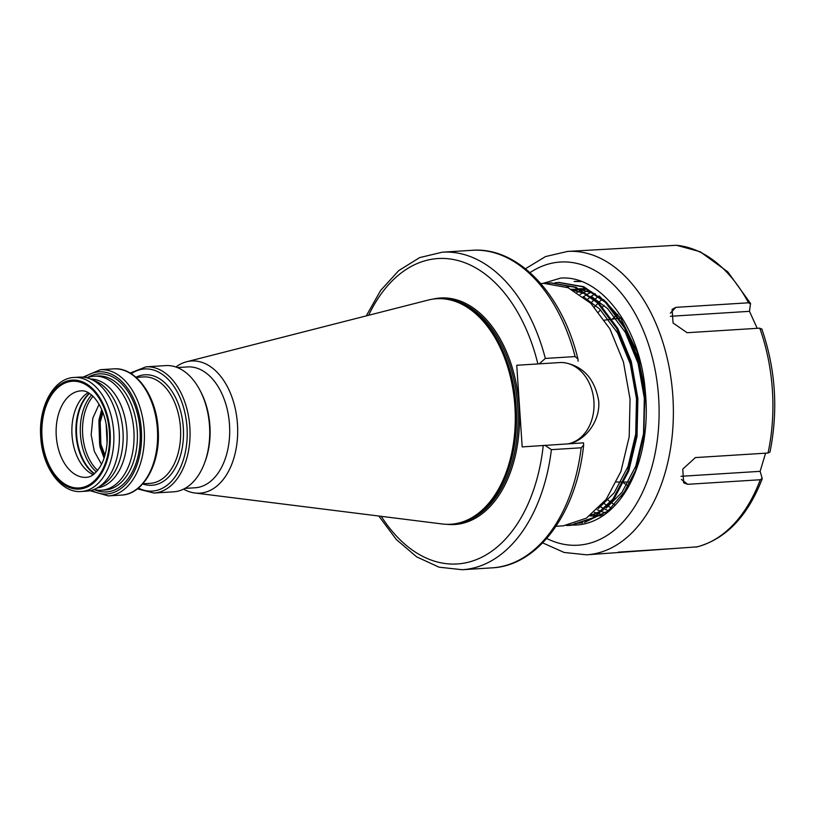 <?xml version="1.0" encoding="UTF-8"?>
<svg xmlns="http://www.w3.org/2000/svg" width="815" height="815" viewBox="0 0 815 815"><rect width="100%" height="100%" fill="white"/><g stroke="black" fill="none" stroke-linecap="round" stroke-linejoin="round"><path stroke-width="1.22" d="M99.094 404.322L92.829 418.075L91.168 434.864L94.316 451.337L101.518 464.265M88.081 392.667A43.317 27.374 -93.6 0 0 72.015 435.088A43.317 27.374 -93.6 0 0 93.236 474.666M97.301 487.9A54.595 34.505 -93.6 0 0 126.896 431.074A54.595 34.505 -93.6 0 0 90.465 379.026A57.121 36.105 -93.6 0 0 79.595 377.121L74.114 377.467C53.627 378.15 38.285 406.909 40.75 437.125C42.288 467.168 61.023 493.35 81.276 491.496A57.121 36.105 -93.6 0 0 113.703 431.889A57.121 36.105 -93.6 0 0 74.114 377.467M97.291 487.91L102.048 485.18A54.595 34.505 -93.6 0 0 122.973 431.329A54.595 34.505 -93.6 0 0 95.518 381.125L90.455 379.026A57.121 36.105 -93.6 0 1 119.194 431.553A57.121 36.105 -93.6 0 1 97.291 487.91A57.121 36.105 -93.6 0 1 86.757 491.15L81.276 491.496M94.031 489.489A57.121 36.105 -93.6 0 0 101.447 490.223A57.121 36.105 -93.6 0 0 133.874 430.626A57.121 36.105 -93.6 0 0 94.285 376.204A57.121 36.105 -93.6 0 0 87.011 377.854M137.399 488.857L153.954 493.044L173.626 491.812A63.234 39.966 -93.6 0 0 204.484 463.175A63.234 39.966 -93.6 0 0 209.516 425.838A63.234 39.966 -93.6 0 0 199.889 390.14A63.234 39.966 -93.6 0 0 165.7 365.599L146.028 366.832L130.125 373.066M204.484 463.175L205.074 461.585A60.544 38.264 -93.6 0 0 209.903 425.827A60.544 38.264 -93.6 0 0 200.684 391.648L199.889 390.14M184.954 488.409L195.121 487.767A60.544 38.264 -93.6 0 0 229.494 424.605A60.544 38.264 -93.6 0 0 187.532 366.923L177.364 367.555M183.569 489.132A66.219 41.85 -93.6 0 0 194.867 492.994A66.219 41.85 -93.6 0 0 237.46 424.065A66.219 41.85 -93.6 0 0 186.625 361.758A66.219 41.85 -93.6 0 0 175.897 367.015M194.867 492.994L442.239 523.974A112.969 71.404 -93.6 0 0 466.17 520.54A112.969 71.404 -93.6 0 0 514.907 406.379A112.969 71.404 -93.6 0 0 452.345 300.49A112.969 71.404 -93.6 0 0 428.181 300.073L186.625 361.758M106.307 425.073L107.132 442.474M102.354 410.964L98.931 422.282L99.603 444.358L104.524 456.736M102.945 412.461L100.204 422.201L100.887 444.277L104.972 455.208M566.904 525.42L571.254 525.318L594.155 517.698L613.99 498.953L628.773 470.917L637.024 436.341L637.89 398.606L631.258 361.402L617.739 328.394L598.597 302.793L575.92 287.216L551.144 282.917M566.374 525.502L570.205 525.38L593.106 517.759L612.941 499.024L627.723 470.988L635.975 436.402L636.841 398.667L630.209 361.473L616.68 328.455L597.548 302.854L574.87 287.277L550.614 282.948L547.232 283.274M556.044 526.276L563.42 525.807L586.321 518.187L606.156 499.442L620.938 471.406L629.19 436.83L630.056 399.095L623.424 361.901L609.895 328.883L590.763 303.282L568.086 287.705L543.829 283.365L540.793 283.559M568.524 443.788L569.583 443.564C585.374 440.202 600.411 421.111 598.709 401.062C594.807 378.914 583.306 366.108 564.204 362.644L560.516 362.492M581.044 281.379L575.176 281.399M581.502 281.542L574.127 281.47M646.264 409.375L645.735 398.107L639.103 360.913L625.574 327.895L606.442 302.304L583.754 286.717L558.978 282.418M621.152 498.026L635.69 470.143L643.809 435.913L644.685 398.178L638.043 360.974L624.524 327.966L605.392 302.365L582.705 286.788L558.448 282.448L555.066 282.785M568.116 443.818A40.913 31.704 85.9 0 0 593.748 399.381A40.913 31.704 85.9 0 0 559.569 362.573L516.751 365.263L522.181 446.905L583.52 442.851L583.652 445.072L581.177 447.792L551.398 449.656L544.899 445.275M539.479 363.633L545.337 358.437L575.115 356.573L577.937 358.967L578.1 361.208M104.065 458.162L99.909 446.651L98.931 420.051L101.722 409.456M107.081 443.126L106.164 424.248M559.569 362.573L516.751 365.263M602.071 299.268L598.465 302.66M597.915 303.221L594.41 307.072M606.574 498.872L610.567 502.081M611.189 502.539L614.704 504.933M598.526 296.293L594.797 299.268M594.237 299.757L590.63 303.149M603.355 503.028L607.399 505.758M608.031 506.146L611.464 508.061M595.154 293.787L591.283 296.365M590.692 296.792L586.963 299.757M600.197 506.645L604.343 508.917M604.995 509.243L608.357 510.72M591.649 291.902L587.941 293.909M587.33 294.276L583.438 296.854M597.161 509.732L601.47 511.576M602.153 511.83L605.494 512.91M588.379 290.395L584.875 291.882M584.212 292.198L580.107 294.398M594.308 512.319L598.872 513.725M599.606 513.908L603.039 514.601M585.516 289.284L582.185 290.293M581.462 290.548L577.03 292.371M591.772 514.397L596.774 515.314M597.599 515.406L601.368 515.651M583.509 288.612L580.137 289.193M579.312 289.376L574.351 290.792M589.765 515.905L595.602 516.139M596.611 516.109L601.439 515.6M583.825 288.714L579.282 288.755M578.243 288.826L572.303 289.692M595.429 293.971L581.044 289.671M579.496 289.468L571.437 289.254M590.06 515.681L603.151 510.058M606.187 508.071L621.998 492.321L635.832 466.037L643.544 433.621L644.339 398.24L638.094 363.368L625.39 332.418L607.42 308.427L591.028 296.161M587.584 294.46L573.21 290.16M598.353 508.56L614.164 492.81L627.998 466.526L635.71 434.11L636.495 398.729L630.25 363.867L617.546 332.917L599.585 308.916L583.194 296.66M761.801 328.893C775.656 369.144 778.376 410.2 769.981 452.06L768.036 453.028L695.399 457.582L682.746 469.124L683.683 482.847L687.626 484.314L760.273 479.75L762.188 478.374L760.12 471.335L765.58 453.181M618.269 552.152L678.09 548.23M697.131 546.845L586.556 554.811A151.998 96.058 86.4 0 0 672.854 396.233A151.998 96.058 86.4 0 0 567.505 251.428L676.501 245.274L700.167 251.723L727.815 271.884L750.513 303.414L749.484 311.33L670.409 316.291M569.288 286.523L566.496 287.063M566.496 287.053L570.031 286.411M599.28 295.998L620.887 318.492L636.953 351.601L645.256 391.149A121.598 76.855 86.4 0 1 645.847 398.107A121.598 76.855 86.4 0 1 630.392 483.051A121.598 76.855 86.4 0 1 573.791 525.064M621.264 319.052L603.65 299.676M573.261 525.064A121.598 76.855 86.4 0 1 569.817 524.901M575.084 523.475L582.684 522.772M584.528 522.415L607.878 511.107L627.275 488.511M645.256 391.149C640.539 327.671 600.828 274.92 560.7 278.088L542.861 283.426M750.605 303.954L748.516 302.793L675.869 307.357L672.1 309.354L673.068 322.985L687.106 332.724L759.743 328.16L761.831 329.321M757.206 328.323L749.484 311.33M675.869 307.357L670.348 313.154M681.024 476.306L760.12 471.335M687.626 484.314L681.432 479.403M696.591 547.018C725.717 539.204 747.569 516.496 762.178 478.894L762.188 478.374M598.648 312.033A112.745 71.251 86.4 0 1 600.39 309.71M602.611 306.98A112.745 71.251 86.4 0 1 604.078 305.309M617.841 314.356A92.981 58.762 -93.6 0 0 617.22 314.824M616.517 315.374A92.981 58.762 -93.6 0 0 612.248 319.154M80.858 390.874A43.317 27.374 -93.6 0 0 56.266 436.076A43.317 27.374 -93.6 0 0 86.288 477.346C88.254 477.091 93.073 477.386 100.255 466.588C105.522 457.47 107.825 446.06 107.152 432.358C105.695 408.234 91.871 389.397 80.858 390.874M42.034 437.023A53.454 33.782 86.4 0 1 72.189 381.267A53.454 33.782 86.4 0 1 109.424 432.184A53.454 33.782 86.4 0 1 79.279 487.94A53.454 33.782 86.4 0 1 42.034 437.023M96.374 471.854A45.222 28.576 86.4 0 1 80.441 434.568A45.222 28.576 86.4 0 1 91.555 395.061M92.981 396.345A44.326 28.016 -93.6 0 0 97.637 470.398M94.285 473.851A45.11 28.515 86.4 0 1 76.07 434.843A45.11 28.515 86.4 0 1 89.232 393.35M89.477 393.513A45.222 28.576 -93.6 0 0 76.61 434.803A45.222 28.576 -93.6 0 0 94.52 473.658M101.447 490.223L104.789 490.019A57.121 36.105 -93.6 0 0 137.215 430.412A57.121 36.105 -93.6 0 0 97.627 375.99L94.285 376.204M94.275 489.55A59.149 37.388 -93.6 0 0 140.058 430.228A59.149 37.388 -93.6 0 0 87.256 377.763M121.506 495.082A63.234 39.966 -93.6 0 0 157.397 429.118A63.234 39.966 -93.6 0 0 113.58 368.869C135.647 366.781 156.439 395.703 158.141 429.067C160.901 462.625 143.837 494.41 121.506 495.082L108.303 495.907A63.234 39.966 -93.6 0 0 144.194 429.943A63.234 39.966 -93.6 0 0 100.377 369.704L82.957 377.162M91.626 490.314A61.206 38.682 -93.6 0 0 141.352 430.137A61.206 38.682 -93.6 0 0 84.526 377.345M142.778 483.825L150.194 483.356A53.321 33.7 -93.6 0 0 180.472 427.722A53.321 33.7 -93.6 0 0 143.511 376.917L136.095 377.386M142.676 483.947A55.349 34.984 -93.6 0 0 183.314 427.529A55.349 34.984 -93.6 0 0 135.973 377.274M153.954 493.044A63.234 39.966 -93.6 0 0 189.844 427.08A63.234 39.966 -93.6 0 0 146.028 366.832M138.407 488.053A61.206 38.682 -93.6 0 0 187.002 427.264A61.206 38.682 -93.6 0 0 131.225 373.728M466.17 520.54L467.433 520.001A112.501 71.099 -93.6 0 0 515.966 406.308A112.501 71.099 -93.6 0 0 453.67 300.867L452.345 300.49M465.895 520.653A112.46 71.078 -93.6 0 0 516.15 406.298A112.46 71.078 -93.6 0 0 452.06 300.409M459.528 522.823A112.46 71.078 -93.6 0 0 517.719 406.206A112.46 71.078 -93.6 0 0 445.469 299.054M446.895 524.32A113.479 71.72 -93.6 0 0 519.145 406.104A113.479 71.72 -93.6 0 0 432.745 299.156M110.147 432.133A54.595 34.505 -93.6 0 0 72.117 380.136A54.595 34.505 -93.6 0 0 41.321 437.074A54.595 34.505 -93.6 0 0 79.35 489.071A54.595 34.505 -93.6 0 0 110.147 432.133M575.115 356.573A159.088 100.54 -93.6 0 0 472.119 250.307C517.943 246.629 562.36 293.96 577.937 358.967M581.177 447.792A159.088 100.54 -93.6 0 1 492.056 567.851L462.278 569.726A159.088 100.54 -93.6 0 0 551.398 449.656M545.337 358.437A159.088 100.54 -93.6 0 0 442.331 252.181L419.603 257.611L398.708 270.631L380.676 290.405L366.241 315.894M537.839 363.745A153.006 96.7 -93.6 0 0 459.416 260.932A153.006 96.7 -93.6 0 0 368.645 315.283M381.267 516.343A153.006 96.7 -93.6 0 0 478.649 558.683A153.006 96.7 -93.6 0 0 543.259 445.387M623.669 482.898A92.981 58.762 -93.6 0 0 628.62 486.066M546.733 538.471A141.861 89.66 -93.6 0 0 658.622 397.18A141.861 89.66 -93.6 0 0 530.035 272.618M696.102 547.089A151.998 96.058 -93.6 0 0 760.273 479.75M768.036 453.028A151.998 96.058 -93.6 0 0 772.386 389.978A151.998 96.058 -93.6 0 0 759.743 328.16M748.516 302.793A151.998 96.058 -93.6 0 0 676.053 245.274M616.497 482.011L623.078 482.022M624.096 482.022L630.678 482.032M113.58 368.869L100.377 369.704M551.663 282.876L550.614 282.948M559.508 282.387L558.458 282.448M570.826 525.339L569.777 525.41M492.056 567.851C538.409 565.763 576.775 512.289 583.652 445.072M472.119 250.307L442.331 252.181M378.802 516.027L396.324 539.52L416.689 556.879L439.041 567.179L462.278 569.726M90.088 490.691L108.303 495.907M604.567 320.132L611.077 319.307M612.085 319.174L618.595 318.339M619.604 318.217L620.592 318.084M542.668 542.892L564.133 552.458L586.556 554.811M621.651 319.612L620.887 318.492M525.451 268.746L545.551 256.562L567.505 251.428"/></g></svg>
